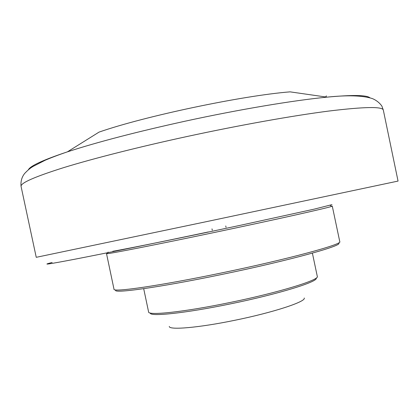 <?xml version="1.0" encoding="UTF-8"?>
<svg xmlns="http://www.w3.org/2000/svg" width="419" height="419" viewBox="0 0 419 419"><rect width="100%" height="100%" fill="white"/><g stroke="black" fill="none" stroke-linecap="round" stroke-linejoin="round"><path stroke-width="0.63" d="M21.076 186.45C20.259 183.108 34.473 176.834 63.719 167.616C93.332 158.502 138.741 146.959 187.508 136.411C240.249 125.019 293.363 115.586 329.067 111.025C364.561 106.735 382.652 106.431 383.327 110.113L398.05 181.076L205.53 221.84L36.244 257.318L21.076 186.45C20.562 181.401 21.772 177.048 24.716 173.393C29.728 168.129 31.907 167.244 32.902 166.521L45.121 160.268C51.49 157.539 58.922 154.731 67.422 151.84L99.031 132.116C144.466 116.215 242.088 95.642 290.074 91.855L326.956 97.15C293.415 100.392 238.94 109.479 185.088 121.201C136.51 131.88 97.287 142.093 67.422 151.84C43.33 159.89 30.315 165.861 28.377 169.753M326.427 95.883L325.605 96.957M112.779 251.295C129.104 248.446 185.512 236.992 240.459 225.281L314.208 209.133L331.968 204.645M312.391 253.128L317.298 276.409C319.875 279.871 278.714 292.598 229.633 302.586C184.213 311.987 148.012 315.795 148.598 311.961L143.696 288.681M115.833 289.943C111.271 294.054 158.434 287.654 221.861 274.445C290.398 260.319 345.23 244.995 338.39 243.046M212.978 232.77C274.717 219.828 328.548 207.761 331.733 206.337L332.267 206.069L339.772 241.648C343.061 244.198 288.131 259.209 221.447 272.958C159.875 285.784 112.648 292.514 114.005 289.22L106.515 253.642L107.112 253.673C110.726 253.605 156.198 244.701 212.978 232.77M150.301 313.014C149.525 316.905 185.214 313.239 230.021 303.964C278.42 294.122 318.948 281.5 316.162 278.059M169.281 326.443C168.998 330.23 198.402 327.789 234.472 320.352C273.398 312.49 306.378 301.575 304.22 298.003M52.134 262.467C40.612 265.4 48.216 264.31 74.959 259.188C102.676 253.83 153.155 243.549 208.374 231.953M369.914 97.779C366.573 94.998 352.253 94.788 326.956 97.15C347.524 95.003 362.644 95.474 372.313 98.57C378.687 101.089 382.306 106.384 382.091 106.693L383.327 110.113M108.165 252.06L107.112 253.673M330.12 205.289L331.733 206.337M211.998 228.874L212.286 230.23M225.757 225.972L226.045 227.334"/></g></svg>
